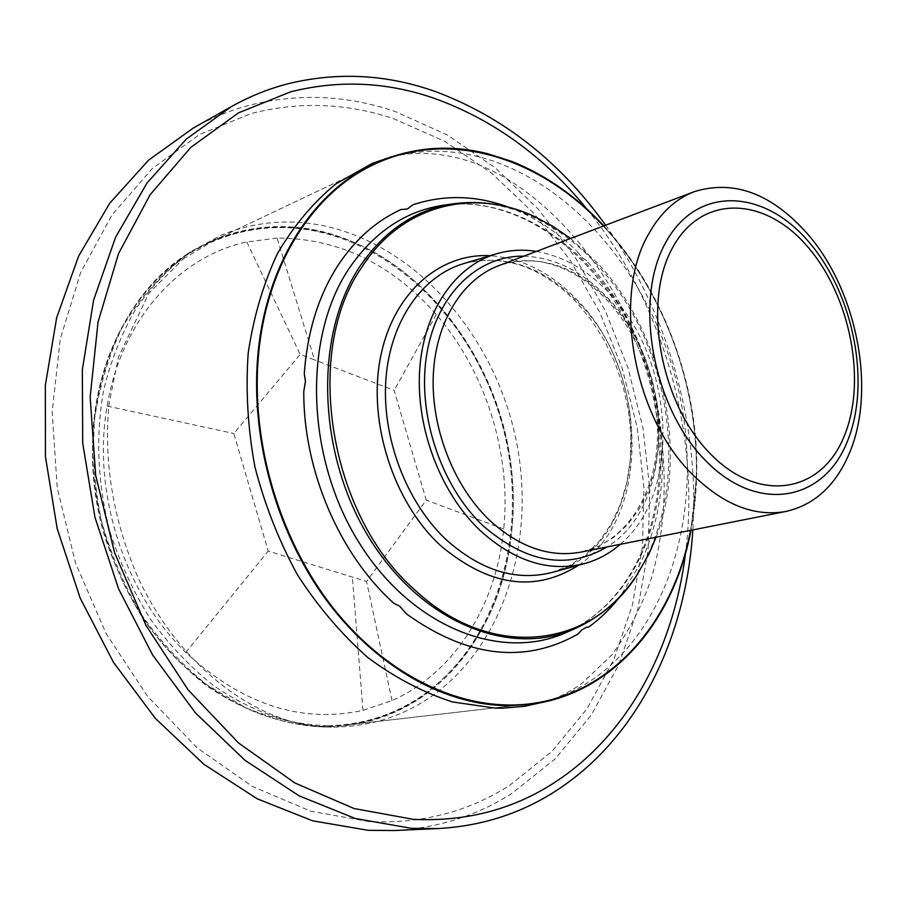 <?xml version="1.0" encoding="UTF-8"?>
<svg xmlns="http://www.w3.org/2000/svg" width="907" height="907" viewBox="0 0 907 907"><rect width="100%" height="100%" fill="white"/><g stroke="black" fill="none" stroke-linecap="round" stroke-linejoin="round"><path stroke-width="0.68" stroke-dasharray="4.54 3.4" d="M586.534 260.717L581.897 257.463L576.138 250.219L581.795 257.497L586.534 260.717C632.859 312.632 658.142 374.75 662.405 447.06L661.622 456.006L662.632 462.513L661.52 456.028L662.405 447.06M413.15 204.676L408.864 208.043M407.198 209.064L401.075 209.483M588.643 627.111L586.614 627.156L581.67 629.934L577.827 634.174M393.933 603.325L399.658 606.284M570.605 238.462L597.26 262.815C662.994 332.166 688.98 451.13 656.101 537.193M536.4 251.409C563.213 256.114 587.532 270.003 609.334 293.063C674.831 359.83 682.472 492.728 620.229 544.313M327.79 725.815C300.636 724.829 273.495 718.922 246.353 708.084L207.352 685.148C182.681 665.489 160.664 641.907 141.299 614.39C123.919 585.06 110.563 553.655 101.221 520.176C94.441 486.152 92.231 452.4 94.566 418.909C99.498 386.269 108.557 356.088 121.742 328.357C137.002 302.575 155.233 280.751 176.423 262.883L210.866 242.35C243.484 228.213 277.134 224.222 311.815 230.389C402.538 247.146 479.44 331.701 503.963 431.165C528.464 530.595 499.02 640.013 424.748 693.866C396.246 714.228 363.922 724.874 327.79 725.815M277.077 238.088L246.783 241.954C179.359 256.205 121.175 319.695 107.151 406.053C91.845 491.73 124.236 592.849 185.754 652.462C242.022 704.467 301.101 723.763 362.981 710.351L392.028 700.578C455.167 672.597 496.571 604.527 503.725 528.974C511.401 453.364 485.744 371.575 436.256 314.559C391.575 263.733 338.515 238.235 277.077 238.088L314.525 359.898L300.16 354.399L233.825 433.501L268.234 551.093L366.541 581.478L426.233 500.131L394.16 390.373L314.525 359.898M246.783 241.954L300.16 354.399M107.151 406.053L233.825 433.501M185.754 652.462L268.234 551.093M392.028 700.578L366.541 581.478M503.725 528.974L426.233 500.131M436.256 314.559L394.16 390.373M313.935 230.321C431.358 251.511 521.049 388.57 512.818 517.863C508.226 594.459 478.374 653.664 423.252 695.476C399.964 711.723 373.945 721.621 345.204 725.158L325.658 726.303C265.286 726.371 200.311 693.027 154.519 633.846C108.953 574.539 85.995 492.388 94.215 418.24C102.967 336.939 148.487 270.683 207.329 243.461L212.669 241.035C245.48 227.306 279.231 223.734 313.935 230.321C431.358 251.511 521.049 388.57 512.818 517.863C508.226 594.459 478.374 653.664 423.252 695.476C399.964 711.723 373.945 721.621 345.204 725.158L325.658 726.303C265.286 726.371 200.311 693.027 154.519 633.846C108.953 574.539 85.995 492.388 94.215 418.24C102.967 336.939 148.487 270.683 207.329 243.461L212.669 241.035C245.48 227.306 279.231 223.734 313.935 230.321M696.315 476.311L694.547 503.668L690.533 530.368L694.547 503.668L696.315 476.311C698.594 385.94 663.402 290.161 603.427 226.036C663.402 290.161 698.594 385.94 696.315 476.311M323.368 726.824L318.436 726.7C279.764 724.013 242.35 710.26 206.195 685.465C183.214 667.133 162.489 645.353 144.032 620.127C127.241 593.291 113.851 564.471 103.852 533.656C72.027 423.297 109.634 305.489 183.792 256.318L214.608 239.629C247.622 226.342 281.487 223.224 316.214 230.253C407.005 249.266 482.83 335.601 505.857 435.791C528.86 535.935 497.433 645.002 421.653 697.211C392.561 716.938 359.807 726.813 323.368 726.824M193.259 128.057C211.422 117.899 230.231 110.269 249.686 105.167C298.788 93.002 347.415 95.167 395.565 111.652L447.48 135.03L495.415 167.976L538.259 209.154L575.095 257.135L605.207 310.523L627.995 367.936L642.984 427.957L649.786 489.156L648.108 550.061L637.791 609.13L618.767 664.752L591.16 715.215L555.299 758.74L511.82 793.489C476.799 815.79 437.639 828.136 394.33 830.529M605.627 225.208C667.575 311.611 699.694 423.818 692.846 529.915M375.101 163.294L394.114 155.902C424.612 146.549 455.62 145.789 487.127 153.634C608.461 182.863 701.599 334.91 696.599 476.436L696.27 485.506C693.889 531.887 682.415 573.609 661.838 610.694C653.029 626.238 642.689 640.217 630.841 652.621L606.953 673.595C589.72 686.225 570.764 695.238 550.084 700.612M603.835 225.888C663.255 289.582 698.39 384.251 696.746 474.01L690.953 530.289M509.178 207.386C533.361 216.569 555.685 230.843 576.138 250.219M662.632 462.513L662.541 467.037C661.486 502.331 654.038 534.597 640.183 563.837L620.422 596.069M444.339 205.073C513.668 195.799 586.489 244.607 626.567 318.913C666.588 393.411 672.767 488.918 639.798 557.964C622.928 592.713 598.541 617.497 566.637 632.326C597.668 617.996 621.59 593.62 638.415 559.177C671.35 490.426 665.296 394.023 625.014 319.06C584.709 244.13 511.718 195.855 444.339 205.073M453.897 203.735C522.5 194.54 594.697 243.11 634.481 317.019C674.207 391.11 680.431 486.073 647.836 554.642C631.159 589.153 607.021 613.744 575.446 628.415M578.632 565.174C651.929 516.933 648.312 371.178 576.739 299.525C550.866 272.599 521.967 257.996 490.052 255.706M463.613 263.631C504.723 253.529 542.874 266.409 578.054 302.246C658.21 380.917 646.532 549.495 552 572.453L569.562 565.537L585.525 554.948L599.527 540.946L611.25 523.917L620.422 504.303L626.828 482.615L630.342 459.418L630.887 435.269L628.46 410.758L623.154 386.45L615.093 362.891L604.436 340.635L591.443 320.205L576.399 302.088C540.991 266.386 503.396 253.563 463.613 263.631M523.815 256.171C554.313 257.316 582.056 271.012 607.066 297.235C674.536 365.328 676.939 504.711 607.044 546.921M608.71 299.956L622.826 317.167L634.957 336.565L644.843 357.675L652.269 379.988L657.053 402.98L659.083 426.109L658.278 448.829L654.65 470.574L648.244 490.823L639.163 509.031L627.587 524.7L613.767 537.363L598.019 546.626L580.718 552.148C621.068 544.087 651.328 502.875 656.679 450.053C661.906 397.277 642.077 337.54 606.749 299.843C586.682 278.925 564.744 266.25 540.946 261.828C526.253 259.425 512.183 260.706 498.714 265.672C537.704 253.393 574.369 264.833 608.71 299.956M362.981 710.351L352.37 577.101M331.089 727.142L326.361 727.017C287.417 724.296 249.72 710.408 213.258 685.352C190.085 666.815 169.178 644.809 150.551 619.311C133.601 592.18 120.075 563.043 109.974 531.91C97.525 483.635 95.428 436.324 103.67 389.987C110.949 360.453 121.64 333.447 135.767 308.97C151.582 286.317 169.779 267.282 190.368 251.851L221.625 234.958C254.89 221.659 288.993 218.621 323.935 225.82C415.315 245.309 491.56 332.597 514.734 433.693C537.874 534.756 506.321 644.741 430.043 697.37C400.781 717.244 367.788 727.165 331.089 727.142M369.24 821.64L310.591 811.164L252.259 786.403L196.91 747.651L147.319 696.043L106.119 633.574L75.553 563.1L57.277 488.045L52.164 412.152L60.225 339.161L80.666 272.474L112.037 214.891L152.399 168.475L199.529 134.508L251.148 113.545C299.049 101.233 346.587 102.979 393.763 118.749L444.668 141.277L491.73 173.248L533.849 213.338L570.106 260.173L599.799 312.359L622.293 368.548L637.145 427.322L643.959 487.274L642.451 546.955L632.451 604.844L613.914 659.344L586.976 708.786L551.966 751.415L509.507 785.451C468.125 811.901 421.381 823.964 369.24 821.64M586.965 209.143C663.062 302.496 700.669 433.841 685.522 553.315M544.812 701.859C557.68 698.05 570.027 691.928 581.863 683.493L612.282 654.423C629.798 629.594 642.904 603.949 651.611 577.51C667.971 520.527 668.482 452.718 652.45 387.391C623.846 272.576 536.479 176.695 457.547 157.999C430.825 151.492 406.495 151.798 384.579 158.94C415.259 149.519 446.437 148.748 478.114 156.616C572.85 180.867 652.337 277.973 678.198 388.604C703.979 499.201 674.547 618.88 597.248 676.18C581.387 687.733 564.041 696.27 545.22 701.769M207.329 243.461L374.115 164.428L207.329 243.461M345.204 725.158L514.348 705.623L345.204 725.158M514.609 705.589L528.543 703.979L514.609 705.589M183.792 256.318L190.368 251.851L148.895 293.188L118.454 357.143L109.021 403.864C103.545 461.935 113.103 519.598 137.694 576.841C182.715 674.026 265.411 726.19 326.361 727.017L318.436 726.7M394.114 155.902L392.073 156.56"/><path stroke-width="1.36" d="M509.178 207.386C476.708 195.322 444.702 194.415 413.15 204.676L407.198 209.064L401.075 209.483C376.314 220.798 355.374 239.289 338.254 264.991C319.445 293.925 308.244 328.504 304.661 368.73L304.298 373.877L305.444 381.325L303.766 391.575C303.357 470.54 339.672 554.869 393.933 603.325L399.76 606.261L406.359 613.824L399.76 606.261M408.955 208.009L407.073 209.12M304.298 373.877L305.534 381.291L303.766 391.575M406.359 613.824C467.207 657.394 524.371 664.173 577.827 634.174L581.772 629.923L586.67 627.145L588.643 627.111C600.525 618.495 611.114 608.155 620.422 596.069M656.101 537.193L649.095 553.678L636.805 575.321C591.364 647.609 491.855 661.713 415.463 590.491C328.912 515.822 302.791 351.451 361.678 267.418C401.563 204.778 472.808 187.67 534.042 216.331L552.726 226.194L570.605 238.462M620.229 544.313C609.663 553.474 597.815 559.88 584.686 563.53C549.313 572.43 514.473 561.444 480.188 530.561C440.303 492.75 415.701 427.594 419.703 369.432C423.716 311.237 455.133 266.046 496.061 253.903C509.144 250.06 522.591 249.221 536.4 251.409M807.015 233.314C857.319 290.319 876.797 391.019 848.816 454.566C835.154 485.982 814.203 504.95 785.95 511.446C754.295 517.137 722.902 504.575 691.78 473.76C633.233 416.052 612.157 296.26 648.448 234.357C660.251 213.066 675.568 198.814 694.399 191.615C733.82 179.518 771.358 193.418 807.015 233.314M690.533 530.368C673.436 621.329 611.817 694.603 528.543 703.979C463.987 711.485 389.522 678.028 334.83 610.116C280.354 542.114 250.661 443.568 258.427 356.032C266.125 265.037 313.074 192.567 374.115 164.428C449.736 128.329 540.799 157.897 603.427 226.036C540.799 157.897 449.736 128.329 374.115 164.428C313.074 192.567 266.125 265.037 258.427 356.032C250.661 443.568 280.354 542.114 334.83 610.116C389.522 678.028 463.987 711.485 528.543 703.979C611.817 694.603 673.436 621.329 690.533 530.368M692.846 529.915C686.202 636.895 638.324 737.572 556.24 790.655C521.094 813.5 481.651 826.141 437.922 828.567L394.33 830.529L368.117 830.313L312.598 820.812L257.191 798.784L204.041 764.397L155.392 718.423L113.466 662.314L80.201 598.167L57.186 528.622L45.441 456.64L45.35 385.316L56.676 317.62L78.592 256.182L109.781 203.168L148.612 160.131L193.259 128.057L231.296 106.652C249.64 96.391 268.631 88.739 288.267 83.693C337.858 71.687 386.949 74.329 435.553 91.618C503.238 116.969 559.936 161.491 605.627 225.208M437.922 828.567L411.438 828.329L355.249 818.499L299.049 795.802L245.026 760.338L195.481 712.925L152.671 655.069L118.613 588.938L94.94 517.251L82.707 443.126L82.333 369.75L93.58 300.217L115.586 237.237L147.013 183.021L186.207 139.179L231.296 106.652M550.084 700.612L528.441 704.603L505.709 705.657C442.933 704.32 374.33 665.749 325.16 598.484C276.216 531.094 250.525 438.489 257.792 355.918C265.524 264.753 312.564 192.159 373.695 163.952L375.101 163.294M690.953 530.289C673.901 621.578 612.112 695.181 528.543 704.58L505.811 705.635L479.134 703.038C416.642 691.066 362.29 651.782 316.09 585.185C273.449 520.04 251.602 435.201 257.645 358.696L258.144 353.084C266.545 263.143 313.3 191.853 373.786 163.906C410.293 147.297 448.103 143.862 487.218 153.6L512.002 161.514C545.98 175.153 576.603 196.604 603.835 225.888M453.897 203.735C415.633 209.324 384.08 230.537 359.217 267.395C313.901 336.055 317.28 454.895 369.954 539.087C422.322 623.642 511.163 657.847 575.446 628.415L566.637 632.326C501.684 662.053 411.948 627.78 359.104 542.726C305.954 458.024 302.7 338.345 348.594 269.209C373.775 232.101 405.69 210.719 444.339 205.073L453.897 203.735C481.005 200.198 507.727 204.404 534.042 216.331M490.052 255.706C439.396 252.917 392.663 293.539 380.35 358.072C367.868 422.447 393.377 501.843 440.326 545.379C488.941 586.319 535.039 592.917 578.632 565.174M584.686 563.53L552 572.453C516.174 581.478 480.982 570.639 446.425 539.937C406.245 502.342 381.62 437.389 385.906 379.307C390.203 321.18 422.152 275.921 463.613 263.631L496.061 253.903M607.044 546.921C567.487 570.174 526.105 563.066 482.875 525.607C440.349 485.347 416.71 412.968 426.868 353.571C436.902 294.038 477.966 255.343 523.815 256.171M785.95 511.446L580.718 552.148C549.404 557.794 518.94 547.08 489.315 520.006C453.432 485.721 430.87 427.537 433.308 374.693C435.791 321.815 462.445 279.322 498.714 265.672L694.399 191.615M665.307 243.246C696.213 185.255 763.513 188.475 808.602 241.693C854.145 294.185 871.627 384.908 846.65 443.126C822.422 502.002 756.404 513.85 704.626 459.622C652.394 406.245 633.608 300.398 665.307 243.246M672.166 248.484C701.179 193.599 764.794 196.286 807.57 246.67C850.789 296.374 867.364 382.539 843.612 437.582C820.563 493.272 758.127 504.077 709.353 452.774C660.149 402.289 642.417 302.587 672.166 248.484M685.522 553.315C673.754 648.04 628.075 734.795 554.801 782.344C513.271 809.441 466.153 821.787 413.456 819.361L354.07 808.534L294.877 782.979L238.586 743.003L188.032 689.739L145.914 625.297L114.554 552.601L95.666 475.223L90.156 397.073L98.047 322.03L118.545 253.597L150.154 194.665L190.878 147.331L238.473 112.887L290.603 91.845C338.98 79.669 386.983 81.868 434.623 98.455C493.533 119.792 544.313 156.696 586.965 209.143M550.027 700.623L524.722 706.281L502.161 708.186L495.596 708.174L452.57 701.961C423.478 692.642 395.271 677.869 367.947 657.632C341.678 634.435 318.221 606.908 297.575 575.015C279.05 541.173 264.844 505.176 254.946 467.037C247.815 428.444 245.57 390.452 248.201 353.05C253.597 316.781 263.381 283.585 277.531 253.438C293.857 225.65 313.266 202.499 335.737 184.008L372.165 163.441L392.073 156.56M575.446 628.415C600.321 617.066 620.773 599.368 636.805 575.321"/></g></svg>
